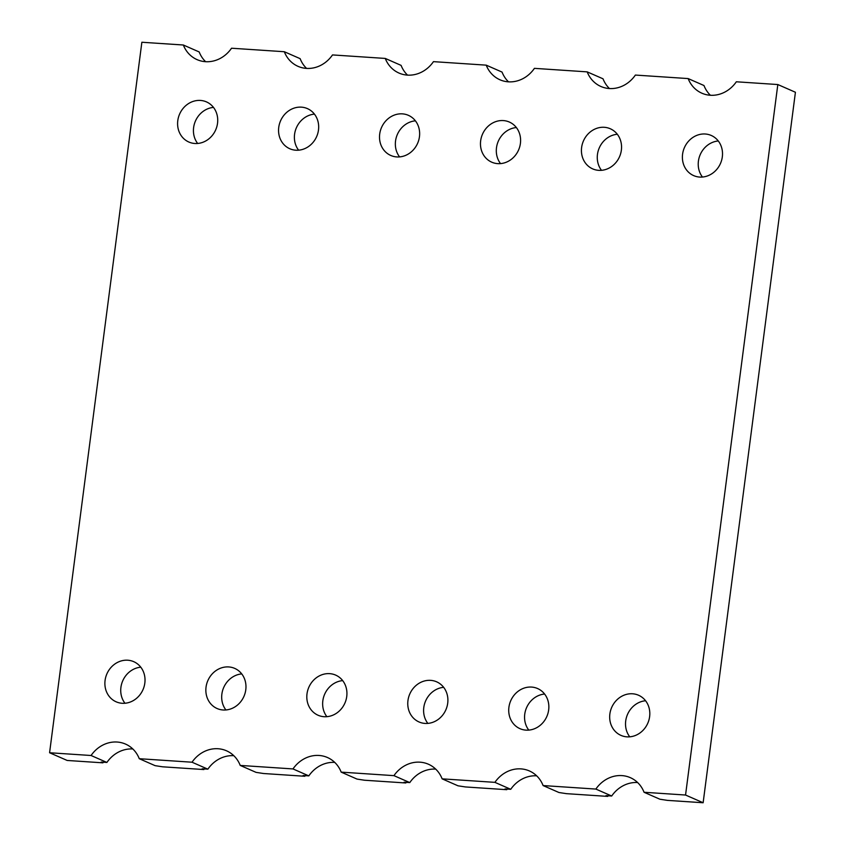 <?xml version="1.0" encoding="UTF-8"?>
<svg xmlns="http://www.w3.org/2000/svg" width="845" height="845" viewBox="0 0 845 845"><rect width="100%" height="100%" fill="white"/><g stroke="black" fill="none" stroke-linecap="round" stroke-linejoin="round"><path stroke-width="1.27" d="M49.58 752.747L91.07 755.504A30.673 27.568 113.7 0 1 117.128 742.037A30.673 27.568 113.7 0 1 125.535 744.086A30.673 27.568 113.7 0 1 139.267 758.704L192.026 762.211A30.673 27.568 113.7 0 1 218.084 748.744A30.673 27.568 113.7 0 1 226.492 750.793A30.673 27.568 113.7 0 1 240.223 765.422L292.993 768.929A30.673 27.568 113.7 0 1 319.04 755.462A30.673 27.568 113.7 0 1 327.448 757.511A30.673 27.568 113.7 0 1 341.179 772.129L393.95 775.647A30.673 27.568 113.7 0 1 419.997 762.179A30.673 27.568 113.7 0 1 428.404 764.218A30.673 27.568 113.7 0 1 442.136 778.847L494.906 782.354A30.673 27.568 113.7 0 1 520.964 768.887A30.673 27.568 113.7 0 1 529.361 770.936A30.673 27.568 113.7 0 1 543.103 785.565L595.862 789.072A30.673 27.568 113.7 0 1 621.92 775.604A30.673 27.568 113.7 0 1 630.328 777.653A30.673 27.568 113.7 0 1 644.059 792.272L685.548 795.029L777.822 84.542L736.333 81.785A30.673 27.568 113.7 0 1 710.286 95.253A30.673 27.568 113.7 0 1 701.878 93.203A30.673 27.568 113.7 0 1 688.147 78.574L635.377 75.068A30.673 27.568 113.7 0 1 609.319 88.535A30.673 27.568 113.7 0 1 600.911 86.486A30.673 27.568 113.7 0 1 587.18 71.867L534.42 68.35A30.673 27.568 113.7 0 1 508.363 81.828A30.673 27.568 113.7 0 1 499.955 79.779A30.673 27.568 113.7 0 1 486.224 65.149L433.453 61.643A30.673 27.568 113.7 0 1 407.406 75.11A30.673 27.568 113.7 0 1 398.998 73.061A30.673 27.568 113.7 0 1 385.267 58.432L332.497 54.925A30.673 27.568 113.7 0 1 306.45 68.392A30.673 27.568 113.7 0 1 298.042 66.354A30.673 27.568 113.7 0 1 284.311 51.725L231.541 48.218A30.673 27.568 113.7 0 1 205.483 61.685A30.673 27.568 113.7 0 1 197.086 59.636A30.673 27.568 113.7 0 1 183.344 45.007L141.865 42.25L49.58 752.747L67.177 760.458L102.953 762.834L103.037 762.19M139.267 758.704L155.1 765.654L162.567 766.806L203.909 769.552L203.994 768.908M240.223 765.422L256.056 772.362L263.534 773.513L304.865 776.27L304.95 775.615M341.179 772.129L357.012 779.079L364.491 780.231L405.832 782.977L405.917 782.333M442.136 778.847L457.979 785.797L465.447 786.948L506.789 789.695L506.873 789.04M543.103 785.565L558.936 792.504L566.404 793.656L607.745 796.402L607.83 795.758M644.059 792.272L659.892 799.222L667.37 800.373L703.135 802.75L795.42 92.253L777.822 84.542M91.07 755.504L106.903 762.443L101.189 762.063L102.953 762.834M192.026 762.211L207.87 769.161L202.156 768.781L203.909 769.552M292.993 768.929L308.826 775.879L303.112 775.499L304.865 776.27M393.95 775.647L409.783 782.586L404.068 782.206L405.832 782.977M494.906 782.354L510.739 789.304L505.025 788.924L506.789 789.695M595.862 789.072L611.695 796.011L605.981 795.631L607.745 796.402M685.548 795.029L703.135 802.75M122.155 703.283A21.917 19.699 113.7 0 1 116.156 701.815A21.917 19.699 113.7 0 1 106.914 673.835A21.917 19.699 113.7 0 1 133.753 661.677A21.917 19.699 113.7 0 1 144.146 686.425A21.917 19.699 113.7 0 1 122.155 703.283M223.112 709.99A21.917 19.699 113.7 0 1 217.112 708.532A21.917 19.699 113.7 0 1 207.881 680.552A21.917 19.699 113.7 0 1 234.709 668.395A21.917 19.699 113.7 0 1 245.103 693.132A21.917 19.699 113.7 0 1 223.112 709.99M295.824 150.209A21.917 19.699 113.7 0 1 289.814 148.752A21.917 19.699 113.7 0 1 280.582 120.772A21.917 19.699 113.7 0 1 307.422 108.614A21.917 19.699 113.7 0 1 317.804 133.352A21.917 19.699 113.7 0 1 295.824 150.209M194.857 143.492A21.917 19.699 113.7 0 1 188.857 142.034A21.917 19.699 113.7 0 1 179.626 114.054A21.917 19.699 113.7 0 1 206.455 101.896A21.917 19.699 113.7 0 1 216.848 126.644A21.917 19.699 113.7 0 1 194.857 143.492M324.079 716.708A21.917 19.699 113.7 0 1 318.069 715.24A21.917 19.699 113.7 0 1 308.837 687.27A21.917 19.699 113.7 0 1 335.676 675.113A21.917 19.699 113.7 0 1 346.059 699.85A21.917 19.699 113.7 0 1 324.079 716.708M396.78 156.927A21.917 19.699 113.7 0 1 390.77 155.459A21.917 19.699 113.7 0 1 381.539 127.479A21.917 19.699 113.7 0 1 408.378 115.321A21.917 19.699 113.7 0 1 418.771 140.069A21.917 19.699 113.7 0 1 396.78 156.927M525.991 730.133A21.917 19.699 113.7 0 1 519.992 728.675A21.917 19.699 113.7 0 1 510.75 700.695A21.917 19.699 113.7 0 1 537.589 688.538A21.917 19.699 113.7 0 1 547.982 713.275A21.917 19.699 113.7 0 1 525.991 730.133M598.693 170.352A21.917 19.699 113.7 0 1 592.694 168.884A21.917 19.699 113.7 0 1 583.451 140.914A21.917 19.699 113.7 0 1 610.291 128.757A21.917 19.699 113.7 0 1 620.684 153.494A21.917 19.699 113.7 0 1 598.693 170.352M497.737 163.634A21.917 19.699 113.7 0 1 491.737 162.177A21.917 19.699 113.7 0 1 482.495 134.197A21.917 19.699 113.7 0 1 509.334 122.039A21.917 19.699 113.7 0 1 519.728 146.776A21.917 19.699 113.7 0 1 497.737 163.634M425.035 723.426A21.917 19.699 113.7 0 1 419.025 721.957A21.917 19.699 113.7 0 1 409.793 693.977A21.917 19.699 113.7 0 1 436.633 681.82A21.917 19.699 113.7 0 1 447.026 706.568A21.917 19.699 113.7 0 1 425.035 723.426M699.66 177.07A21.917 19.699 113.7 0 1 693.65 175.602A21.917 19.699 113.7 0 1 684.418 147.621A21.917 19.699 113.7 0 1 711.247 135.464A21.917 19.699 113.7 0 1 721.641 160.212A21.917 19.699 113.7 0 1 699.66 177.07M626.948 736.851A21.917 19.699 113.7 0 1 620.948 735.382A21.917 19.699 113.7 0 1 611.706 707.402A21.917 19.699 113.7 0 1 638.545 695.245A21.917 19.699 113.7 0 1 648.939 719.993A21.917 19.699 113.7 0 1 626.948 736.851M183.344 45.007L199.188 51.957A30.673 27.568 113.7 0 0 205.62 61.696M197.667 143.47A21.917 19.699 113.7 0 1 195.459 121.004A21.917 19.699 113.7 0 1 213.479 107.41M124.965 703.251A21.917 19.699 113.7 0 1 122.757 680.785A21.917 19.699 113.7 0 1 140.777 667.191M284.311 51.725L300.144 58.664A30.673 27.568 113.7 0 0 306.577 68.403M298.623 150.188A21.917 19.699 113.7 0 1 296.415 127.711A21.917 19.699 113.7 0 1 314.446 114.117M225.921 709.969A21.917 19.699 113.7 0 1 223.714 687.503A21.917 19.699 113.7 0 1 241.733 673.909M385.267 58.432L401.1 65.382A30.673 27.568 113.7 0 0 407.533 75.12M399.59 156.895A21.917 19.699 113.7 0 1 397.372 134.429A21.917 19.699 113.7 0 1 415.402 120.835M326.878 716.676A21.917 19.699 113.7 0 1 324.67 694.21A21.917 19.699 113.7 0 1 342.7 680.616M486.224 65.149L502.057 72.089A30.673 27.568 113.7 0 0 508.5 81.828M500.546 163.613A21.917 19.699 113.7 0 1 498.328 141.147A21.917 19.699 113.7 0 1 516.358 127.553M427.845 723.394A21.917 19.699 113.7 0 1 425.626 700.928A21.917 19.699 113.7 0 1 443.657 687.334M587.18 71.867L603.024 78.807A30.673 27.568 113.7 0 0 609.456 88.545M601.503 170.32A21.917 19.699 113.7 0 1 599.295 147.854A21.917 19.699 113.7 0 1 617.315 134.26M528.801 730.112A21.917 19.699 113.7 0 1 526.583 707.635A21.917 19.699 113.7 0 1 544.613 694.041M688.147 78.574L703.98 85.525A30.673 27.568 113.7 0 0 710.413 95.263M702.459 177.038A21.917 19.699 113.7 0 1 700.251 154.572A21.917 19.699 113.7 0 1 718.271 140.978M629.757 736.819A21.917 19.699 113.7 0 1 627.55 714.352A21.917 19.699 113.7 0 1 645.569 700.759M106.903 762.443A30.673 27.568 113.7 0 1 132.823 748.966M207.87 769.161A30.673 27.568 113.7 0 1 233.79 755.683M308.826 775.879A30.673 27.568 113.7 0 1 334.747 762.401M409.783 782.586A30.673 27.568 113.7 0 1 435.703 769.108M510.739 789.304A30.673 27.568 113.7 0 1 536.659 775.826M611.695 796.011A30.673 27.568 113.7 0 1 637.616 782.533"/></g></svg>
